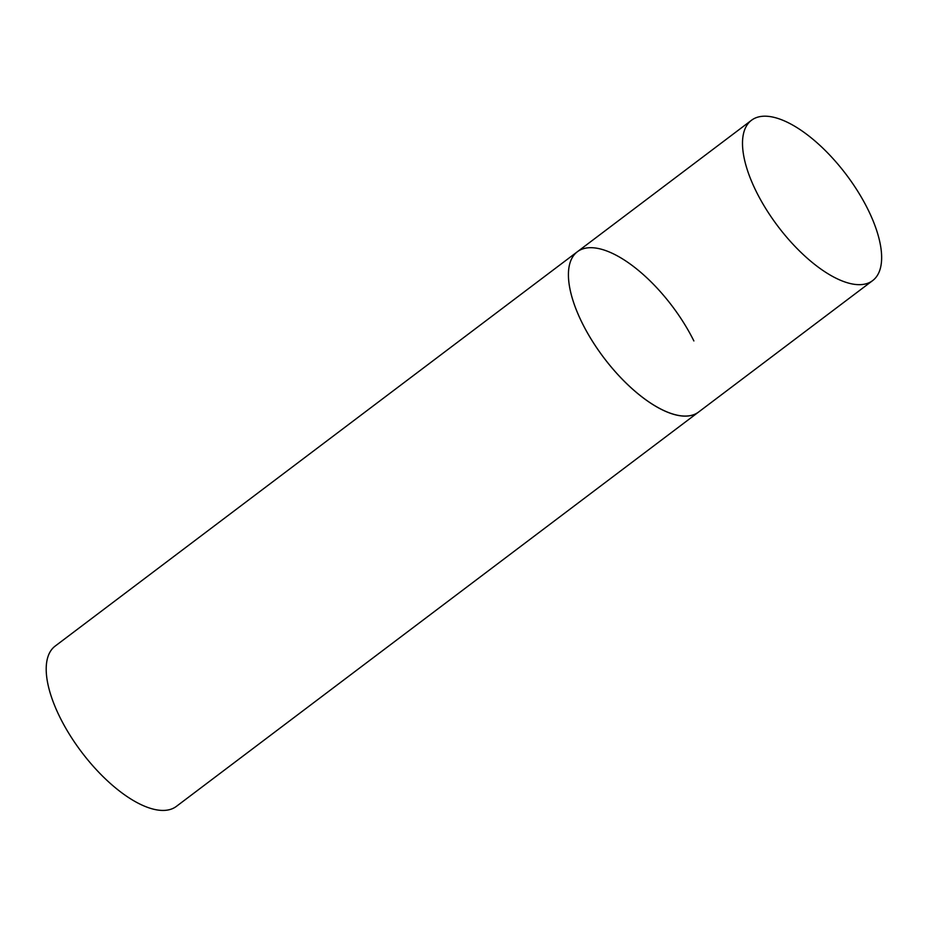 <?xml version="1.0" encoding="UTF-8"?>
<svg xmlns="http://www.w3.org/2000/svg" width="927" height="927" viewBox="0 0 927 927"><rect width="100%" height="100%" fill="white"/><g stroke="black" fill="none" stroke-linecap="round" stroke-linejoin="round"><path stroke-width="1.39" d="M679.387 415.644A100.487 42.851 52.9 0 0 698.541 412.075A100.487 42.851 -127.1 0 1 582.11 322.839A100.487 42.851 -127.1 0 1 577.44 251.692A100.487 42.851 52.9 0 0 591.947 340.464A100.487 42.851 52.9 0 0 679.387 415.644M853.466 284.183A100.487 42.851 52.9 0 0 872.62 280.626A100.487 42.851 52.9 0 0 858.112 191.854A100.487 42.851 52.9 0 0 770.673 116.675A100.487 42.851 52.9 0 0 751.519 120.243A100.487 42.851 52.9 0 0 766.026 209.004A100.487 42.851 52.9 0 0 853.466 284.183M751.519 120.243L577.44 251.692A100.487 42.851 -127.1 0 1 693.871 340.939M872.62 280.626L176.315 806.432A100.487 42.851 -127.1 0 1 59.884 717.197A100.487 42.851 -127.1 0 1 55.203 646.061L577.44 251.692"/></g></svg>
